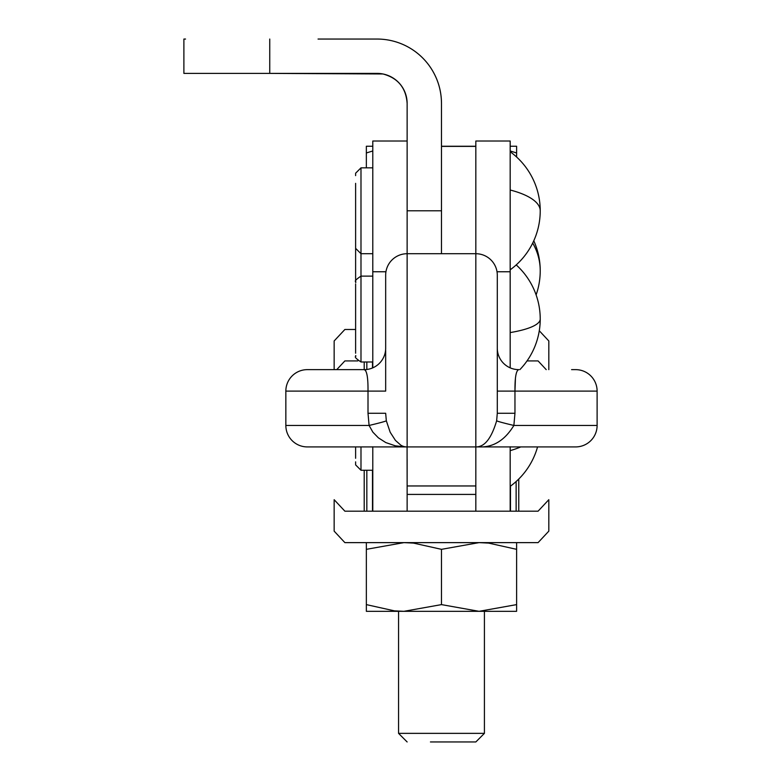 <?xml version="1.0" encoding="UTF-8"?>
<svg xmlns="http://www.w3.org/2000/svg" width="781" height="781" viewBox="0 0 781 781"><rect width="100%" height="100%" fill="white"/><g stroke="black" fill="none" stroke-linecap="round" stroke-linejoin="round"><path stroke-width="1.17" d="M519.863 369.638A73.004 73.004 0 0 0 540.227 319.058A73.004 16.723 180 0 1 510.178 332.579M355.619 283.864L355.619 353.237M355.619 344.675L355.619 317.75M510.178 450.637A73.004 28.829 0 0 0 520.781 446.917M355.619 447.786L355.619 458.281M183.886 73.394L269.748 73.394L183.886 73.394L183.886 39.05L185.536 39.05M318.052 39.05L377.086 39.05A64.403 64.403 0 0 1 441.48 103.453A64.403 64.403 0 0 0 436.579 78.803M475.834 146.379L441.48 146.379L441.48 253.718L441.48 210.782L407.135 210.782L407.135 103.453C406.042 87.862 397.978 78.032 382.944 73.97A30.049 30.049 0 0 0 377.086 73.394A30.049 30.049 0 0 1 407.135 103.453A30.049 30.049 0 0 0 382.944 73.97L269.748 73.394L377.086 73.394L318.052 73.394M372.791 446.917L372.791 511.184L366.836 511.184L366.836 470.26M364.2 361.984L364.2 369.638L364.2 361.984M516.134 481.526L516.134 511.184L538.08 511.184L548.818 499.694L548.818 531.139L538.08 542.629L344.88 542.629L334.151 531.139L334.151 499.694L344.88 511.184L364.2 511.184L364.2 470.26L364.2 511.184L366.836 511.184M518.76 511.184L518.76 479.036M516.134 511.184L510.178 511.184L510.178 446.917M477.289 511.184L510.178 511.184L510.178 446.781M398.554 511.184L400.009 511.184M355.619 183.35L355.619 247.362M355.619 355.619C357.161 356.849 351.47 355.609 360.988 361.984L360.988 253.718L355.619 248.358L355.619 241.309M355.619 236.448L355.619 230.61M355.619 209.533L355.619 202.24M355.619 272.647L355.619 258.15M355.619 248.358L355.619 281.482M385.668 382.573L385.668 391.105L368.007 391.105C368.124 377.555 366.855 370.399 364.2 369.638L365.674 370.555M510.178 367.841L510.178 271.759L497.019 271.759L510.178 271.759L510.178 141.019L475.834 141.019L475.834 253.718L407.135 253.718A21.468 21.468 0 0 0 385.668 275.185A21.468 21.468 0 0 1 407.135 253.718A21.468 21.468 0 0 0 385.668 275.185L385.668 348.843M385.668 348.199L385.668 348.17A21.468 21.468 0 0 1 364.2 369.638L307.314 369.638A21.468 21.468 0 0 0 285.846 391.105L285.846 425.45L369.091 425.45A21.468 0.801 167.2 0 0 386.331 420.813L390.178 432.235L395.43 440.386L400.838 445.17A58.077 19.642 75.8 0 0 403.416 446.39A63.3 22.815 83.1 0 0 404.665 446.722L405.983 446.878A21.468 21.468 0 0 0 407.135 446.917A113.997 65.067 -149 0 1 404.558 446.878A21.468 16.879 93.1 0 1 405.983 446.878A137.134 40.68 55.3 0 0 407.135 446.917L475.834 446.917L475.834 485.958L407.135 485.958L407.077 446.917M441.48 146.379L441.48 103.453C441.392 90.43 437.77 78.51 430.634 67.674A64.403 64.403 0 0 0 377.086 39.05M407.135 141.019L372.791 141.019L372.791 271.759L385.941 271.759L372.791 271.759L372.791 149.806M385.668 348.97L385.668 275.185A21.468 21.468 0 0 1 407.135 253.718L407.135 165.64M372.791 367.841L372.791 271.759M372.791 446.781L372.791 511.184L407.135 511.184L407.135 459.345M475.834 459.345L475.834 511.184L510.178 511.184L372.791 511.184M510.178 190.008A73.004 25.685 0 0 1 540.227 210.782A73.004 73.004 0 0 0 510.178 151.748M532.71 243.057A73.004 62.665 0 0 1 540.227 270.763A73.004 73.004 0 0 0 533.784 240.773M385.668 351.352L385.668 374.45M510.178 271.759L510.178 143.694M476.986 446.878A21.468 16.879 -93.1 0 1 478.411 446.878A113.997 65.067 149 0 1 475.834 446.917A21.468 21.468 0 0 0 476.986 446.878L478.294 446.722A64.179 23.694 -87.5 0 0 479.544 446.39C486.436 444.467 492.128 435.944 496.638 420.813A21.468 0.801 -167.2 0 0 513.878 425.45L597.114 425.45L597.114 391.105A21.468 21.468 0 0 0 575.646 369.638L571.585 369.638M385.668 350.318L385.668 391.105M497.292 348.824L497.292 351.343M496.638 420.813L497.292 413.266L497.292 275.185L497.292 358.508M497.292 374.48L497.292 391.105L514.962 391.105L515.411 379.068M497.292 360.519L497.292 367.031M497.292 348.17A21.468 21.468 0 0 0 518.76 369.638C516.104 370.428 514.845 377.584 514.962 391.105L597.114 391.105M404.558 446.878L395.323 445.834L385.785 442.563L378.355 437.809L372.849 432.127L369.091 425.45L368.007 413.266L385.668 413.266L386.331 420.813M497.292 275.185A21.468 21.468 0 0 0 475.834 253.718L475.834 446.917L575.646 446.917A21.468 21.468 0 0 0 597.114 425.45A21.468 21.468 0 0 1 575.646 446.917M497.292 413.266L514.962 413.266L513.878 425.45C504.643 440.591 492.831 447.738 478.411 446.878M566.615 446.917L530.611 446.917M352.358 446.917L331.554 446.917M307.314 446.917A21.468 21.468 0 0 1 285.846 425.45A21.468 21.468 0 0 0 307.314 446.917L407.135 446.917L407.135 253.718M380.288 446.917L375.026 446.917M475.883 446.917L567.436 446.917M489.121 446.917L483.117 446.917M518.75 446.917L507.923 446.917M475.531 741.95L430.438 741.95M462.391 741.95L471.226 741.95M436.999 741.95L456.67 741.95M475.834 741.95L484.415 733.359L398.554 733.359L398.554 611.318M372.791 146.252L366.348 146.252L366.348 167.847M366.348 152.969L372.791 150.967M474.145 146.379L475.834 146.311M510.178 150.967L516.612 152.969L516.612 157.02M516.612 152.969L516.612 146.252L510.178 146.252M475.834 146.252L441.48 146.252M441.48 604.611L441.48 549.336L479.046 542.629L488.594 543.098L516.612 549.336L516.612 604.611L479.046 611.318L441.48 604.611L403.914 611.318L516.612 611.318L516.612 604.611M516.612 542.629L516.612 549.336M366.348 543.107L366.348 604.611L394.376 610.849L403.914 611.318L366.348 611.318L366.348 604.611M441.48 549.336L413.461 543.098L403.914 542.629L366.348 549.336M548.818 369.638L548.818 340.965L539.28 330.763M336.738 369.638L344.88 360.92L357.766 360.92M527.029 360.92L538.08 360.92L546.222 369.638M334.151 369.638L334.151 340.965L344.88 329.475L355.619 329.475M360.988 446.917L360.988 470.26L372.791 470.26M269.748 73.394L269.748 39.05M366.836 369.472L366.836 361.984M372.498 361.984L372.498 367.968M372.498 470.26L372.498 511.184M510.471 511.184L510.471 486.143M372.791 167.847L360.988 167.847L360.988 253.718L372.791 253.718M368.007 413.266L368.007 391.105L285.846 391.105A21.468 21.468 0 0 1 307.314 369.638M514.962 391.105L514.962 413.266M540.227 319.058A73.004 73.004 0 0 0 516.202 264.915M360.988 361.984L372.791 361.984M355.619 282.488C357.161 281.258 351.47 282.507 360.988 276.123L372.791 276.123M510.178 486.358A73.004 73.004 0 0 0 537.553 446.917M360.988 470.26L355.619 464.9L355.619 461.844M360.988 167.847L355.619 173.206L355.619 175.618M355.619 247.694L355.619 251.482M510.178 269.816A73.004 73.004 0 0 0 540.227 210.782M536.117 294.906A73.004 73.004 0 0 0 540.227 270.763M475.834 494.412L407.135 494.412M364.2 369.638L308.788 369.638M407.135 741.95L398.554 733.359M484.415 733.359L484.415 611.318"/></g></svg>

